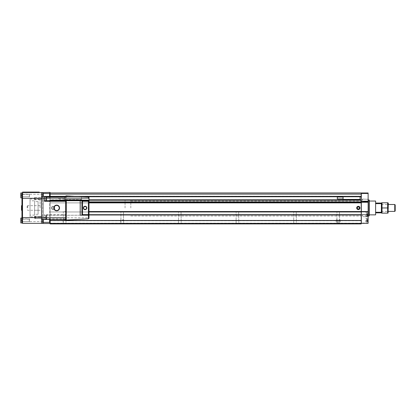 <?xml version="1.0" encoding="UTF-8"?>
<svg xmlns="http://www.w3.org/2000/svg" width="416" height="416" viewBox="0 0 416 416"><rect width="100%" height="100%" fill="white"/><g stroke="black" fill="none" stroke-linecap="round" stroke-linejoin="round"><path stroke-width="0.31" stroke-dasharray="2.08 1.56" d="M294.975 223.912L293.535 223.912L294.975 223.912M294.975 223.74L296.244 223.74L294.975 223.74M338.177 223.912L336.736 223.912L338.177 223.912M338.177 223.74L336.908 223.74L338.177 223.74M122.174 223.912L123.614 223.912L122.174 223.912M122.174 223.74L123.443 223.74L122.174 223.74M237.375 223.912L235.934 223.912L237.375 223.912M237.375 223.74L238.644 223.74L237.375 223.74M179.774 223.912L178.334 223.912L179.774 223.912M179.774 223.74L181.043 223.74L179.774 223.74M64.574 223.912L66.014 223.912L64.574 223.912M64.574 223.74L65.842 223.74L64.574 223.74M52.021 207.958A1.035 1.035 0 0 1 53.056 206.918A1.035 1.035 0 0 1 54.09 207.958A1.035 1.035 0 0 1 53.056 208.993A1.035 1.035 0 0 1 52.021 207.958A1.035 1.035 0 0 1 53.056 206.918A1.035 1.035 0 0 1 54.09 207.958A1.035 1.035 0 0 1 53.056 208.993A1.035 1.035 0 0 1 52.021 207.958A1.035 1.035 0 0 1 53.056 206.918A1.035 1.035 0 0 1 54.09 207.958A1.035 1.035 0 0 1 53.056 208.993A1.035 1.035 0 0 1 52.021 207.958A1.035 1.035 0 0 1 53.056 206.918A1.035 1.035 0 0 1 54.09 207.958A1.035 1.035 0 0 1 53.056 208.993A1.035 1.035 0 0 1 52.021 207.958M51.412 207.958A1.643 1.643 0 0 1 53.056 206.315A1.643 1.643 0 0 1 54.699 207.958A1.643 1.643 0 0 0 53.056 206.315A1.643 1.643 0 0 0 51.412 207.958A1.643 1.643 0 0 1 53.056 206.315A1.643 1.643 0 0 1 54.699 207.958A1.643 1.643 0 0 1 53.056 209.596A1.643 1.643 0 0 1 51.412 207.958A1.643 1.643 0 0 1 53.056 206.315A1.643 1.643 0 0 1 54.699 207.958A1.643 1.643 0 0 1 53.056 209.596A1.643 1.643 0 0 1 51.412 207.958A1.643 1.643 0 0 0 53.056 209.596A1.643 1.643 0 0 0 54.699 207.958A1.643 1.643 0 0 1 53.056 209.596A1.643 1.643 0 0 1 51.412 207.958M357.297 207.958A1.035 1.035 0 0 1 358.337 206.918A1.035 1.035 0 0 1 359.372 207.958A1.035 1.035 0 0 1 358.337 208.993A1.035 1.035 0 0 1 357.297 207.958A1.035 1.035 0 0 1 358.337 206.918A1.035 1.035 0 0 1 359.372 207.958A1.035 1.035 0 0 1 358.337 208.993A1.035 1.035 0 0 1 357.297 207.958A1.035 1.035 0 0 1 358.337 206.918A1.035 1.035 0 0 1 359.372 207.958A1.035 1.035 0 0 1 358.337 208.993A1.035 1.035 0 0 1 357.297 207.958M359.975 207.958A1.643 1.643 0 0 0 358.337 206.315A1.643 1.643 0 0 0 356.694 207.958A1.643 1.643 0 0 1 358.337 206.315A1.643 1.643 0 0 1 359.975 207.958A1.643 1.643 0 0 1 358.337 209.596A1.643 1.643 0 0 1 356.694 207.958A1.643 1.643 0 0 1 358.337 206.315A1.643 1.643 0 0 1 359.975 207.958A1.643 1.643 0 0 1 358.337 209.596A1.643 1.643 0 0 1 356.694 207.958A1.643 1.643 0 0 0 358.337 209.596A1.643 1.643 0 0 0 359.975 207.958M64.574 211.526L65.842 211.526L64.574 211.526M122.174 211.526L123.443 211.526L122.174 211.526M237.375 211.526L238.644 211.526L237.375 211.526M179.774 211.526L181.043 211.526L179.774 211.526M338.177 211.526L336.908 211.526L338.177 211.526M294.975 211.526L296.244 211.526L294.975 211.526M64.574 223.335L66.014 223.335L64.574 223.335M64.574 219.882L66.014 219.882L64.574 219.882M122.174 223.335L123.614 223.335L122.174 223.335M122.174 219.882L123.614 219.882L122.174 219.882M361.218 207.958L361.218 198.931L361.218 207.958M125.055 207.958L125.055 199.893L125.055 207.958M338.754 219.882L340.194 219.882L338.754 219.882L338.754 223.335L340.194 223.335L336.159 223.335L338.754 223.335L338.754 219.882M337.6 219.882L336.159 219.882L337.6 219.882L337.6 223.335L337.6 219.882M361.218 223.194L50.175 223.194L50.175 223.912L361.218 223.912L50.175 223.912L50.175 223.163L50.175 223.912L361.218 223.912L361.218 211.962L50.175 211.962L50.175 214.698L50.175 211.526L50.175 211.962L88.998 211.962M361.218 211.962L361.218 202.888L50.175 202.888L50.175 211.526L50.175 201.89L50.175 202.888L88.998 202.888M361.218 202.888L361.218 199.982L50.175 199.982L50.175 201.89L50.175 199.805L50.175 200.21L50.175 199.805L88.998 199.982M361.218 199.982L50.175 199.982L361.218 199.982L50.175 200.382L50.175 196.352L50.175 200.382L361.218 200.21L361.218 192.951L50.175 192.951L50.175 196.752L50.175 192.951M361.218 196.752L50.175 196.752L361.218 196.752L361.218 196.175L361.218 196.752L82.706 196.752M50.175 196.352L361.218 196.352L50.175 196.352M50.175 223.194L50.175 219.476M361.218 223.335L50.175 223.335L361.218 223.335M361.218 200.382L50.175 200.382L361.218 200.382M88.998 211.526L361.218 211.526M88.998 199.805L361.218 199.805M361.218 196.175L50.175 196.175L361.218 196.175M361.218 214.698L88.998 214.698M361.218 214.984L88.998 214.984M361.218 220.454L50.175 220.454M361.218 220.745L50.175 220.745M50.175 222.934L49.598 223.506L43.264 223.506L42.687 222.934L42.687 192.577L50.175 192.577L50.175 222.934L50.175 196.435M42.687 192.551L22.526 192.551L22.526 192.088L39.234 192.088L39.234 192.551L22.526 192.551L22.526 223.366L42.687 223.366L42.687 192.551L43.264 193.554L43.264 222.357L49.598 222.357L49.936 223.174M50.164 192.566L49.598 193.554L49.598 222.357M49.598 196.435L49.598 219.476M43.264 196.435L43.264 219.476M42.687 192.577L42.687 222.934M42.926 223.174L43.264 222.357M21.954 197.881L22.526 197.881L22.526 192.982L22.526 222.789L22.526 195.572L22.526 198.167L21.954 198.167L21.954 193.123L21.954 193.7L21.954 193.123L22.526 193.123L22.526 193.7L22.526 193.123L21.954 193.123L22.526 193.123M21.492 208.993L21.492 206.918M21.954 210.262L21.492 210.262L21.492 205.655L21.492 210.262L21.492 205.655L21.954 205.655L21.954 210.262L21.954 205.655M20.8 197.876L22.526 197.876L20.8 197.876L20.8 194.132L21.05 196.763L21.05 195.572L21.05 196.763L29.193 196.763L21.05 196.763L21.05 194.381L29.193 194.381L29.442 197.012L29.442 194.132L29.442 197.012L29.442 194.132L29.442 197.012L29.442 194.132L20.8 194.132L20.8 197.012L20.8 192.936L22.526 192.936L22.526 198.167L21.954 198.167L22.526 198.167M29.442 220.34L29.442 218.899L29.442 220.34M29.193 220.34L29.442 218.899L20.8 218.899L20.8 221.78L20.8 218.899L21.05 221.53L21.05 219.149L21.05 220.34L21.05 219.149L29.193 219.149L29.442 221.78L29.193 220.34M20.8 221.78L29.193 221.53L20.8 221.78L20.8 218.036L20.8 222.934L20.8 221.78L22.526 221.78L22.526 218.036L22.526 222.976L22.526 218.031L22.526 221.78M30.014 216.887L30.014 199.03L30.014 216.887L41.538 216.887L41.538 199.03L41.538 216.887M30.014 199.03L41.538 199.03M34.622 200.814L34.622 215.098L34.622 200.814L30.014 200.814L30.014 215.098L30.014 200.814M34.622 215.098L30.014 215.098M38.08 205.655L38.08 210.262L38.08 205.655L34.622 205.655L34.622 210.262L34.622 205.655M38.08 210.262L34.622 210.262M38.08 201.62L38.08 214.292L38.08 201.62L34.622 201.62L34.622 214.292L34.622 201.62M38.08 214.292L34.622 214.292M35.199 216.393L34.622 216.174L34.84 218.26L34.84 216.393L34.84 218.26L34.84 216.393L41.319 216.393L35.199 216.174L35.199 218.478L35.417 216.393L35.417 218.26L41.538 218.478L41.538 216.174L41.538 218.478L41.538 216.174L41.538 218.478L41.538 216.174L41.319 218.26L41.319 216.393L41.319 218.26L34.622 218.478L34.622 216.174L34.622 218.478L34.622 216.174L34.622 218.478L35.199 218.26L35.199 216.393L35.199 218.26M34.84 197.657L34.622 199.742L34.622 197.439L34.622 199.742L34.622 197.439L34.622 199.742L41.538 199.742L41.538 197.439L41.538 199.742L41.538 197.439L41.538 199.742L41.538 197.439L41.319 199.524L34.84 199.524L34.84 197.657L41.319 197.657L34.84 197.657L34.84 199.524L34.84 197.657M35.199 218.478L35.199 216.174M21.954 198.167L21.954 193.7L21.954 198.739L22.526 198.739M22.526 222.789L21.954 222.789L22.526 222.789L21.954 222.789L21.954 198.739M21.954 217.75L22.526 217.75L22.526 220.34L22.526 217.75L21.954 217.75L22.526 217.75M22.526 197.876L22.526 195.572L20.8 195.572L22.526 195.577L21.954 195.572L22.526 195.577L22.526 192.936M22.526 222.976L20.8 222.976L20.8 218.031L22.526 218.036L20.8 218.036M20.8 192.982L22.526 192.982L20.8 192.982M20.8 222.934L22.526 222.934L20.8 222.934M41.538 223.366L41.538 192.551M42.687 219.476L42.687 196.435M88.998 197.631L88.998 215.212L44.418 215.212L44.418 214.64L44.418 217.75L41.538 217.75L41.538 198.167L41.538 217.75M41.538 196.435L41.538 198.167L41.538 196.435L65.671 196.435L65.671 215.212M85.082 209.685A1.726 1.726 0 0 0 86.809 207.958A1.726 1.726 0 0 0 85.082 206.227A1.726 1.726 0 0 0 83.356 207.958A1.726 1.726 0 0 0 85.082 209.685M56.685 210.808A2.85 2.85 0 0 0 59.535 207.958A2.85 2.85 0 0 0 56.685 205.104A2.85 2.85 0 0 0 53.836 207.958A2.85 2.85 0 0 0 56.685 210.808M46.488 200.585L44.418 200.585L44.418 196.576L44.418 198.864L46.488 198.864L46.488 200.606M46.722 215.54L46.722 219.112L46.722 215.54L44.418 215.306L44.418 219.341L44.418 217.048L46.488 217.048L46.488 215.306L46.488 219.341L46.488 217.048M46.722 219.112L44.418 219.341M46.488 215.327L44.418 215.306M41.538 207.958L41.538 199.316L41.538 207.958M40.097 207.958L40.097 199.316L40.097 207.958M27.134 207.958L27.134 206.227L27.134 207.958M42.687 199.883L42.687 197.293L42.687 199.883L41.538 199.883L41.538 197.293L41.538 199.883M42.687 197.293L41.538 197.293M42.687 218.618L42.687 216.029L42.687 218.618L41.538 218.618L41.538 216.029L41.538 218.618M42.687 216.029L41.538 216.029M45.568 199.087L45.568 197.59L45.568 199.586L45.568 199.087L46.722 199.087L46.722 199.586L46.722 198.089L46.722 199.087L45.568 199.087M45.568 199.586L46.722 199.586M46.722 197.59L46.722 198.089L45.568 198.089L46.722 198.089L46.722 197.59L45.568 197.59M45.568 217.823L45.568 216.325L45.568 218.322L45.568 217.823L46.722 217.823L46.722 218.322L46.722 216.824L46.722 217.823L45.568 217.823M45.568 218.322L46.722 218.322M46.722 216.325L46.722 216.824L45.568 216.824L46.722 216.824L46.722 216.325L45.568 216.325M46.722 196.804L46.722 200.377M46.488 196.576L46.488 198.864M80.194 200.699L44.418 200.699L44.418 201.276M44.418 196.435L44.418 198.864M80.194 215.212L44.418 215.327M41.538 219.476L65.385 219.476L65.385 218.899L65.671 219.476A0.577 0.577 0 0 0 66.274 220.022L88.452 218.858A0.577 0.577 0 0 0 88.998 218.286L88.998 217.807L44.418 217.807L44.418 219.476L44.418 217.75M65.385 214.64L65.385 215.212L65.385 214.64L44.418 214.64M44.418 217.048L44.418 217.807M65.385 200.699L65.385 201.276M65.385 196.435L65.385 197.012M65.671 196.466L65.671 197.839M65.671 219.445L65.671 218.072M66.248 195.889L88.452 197.054L88.452 215.212M88.998 215.212L88.998 217.807M367.552 214.521L367.552 215.935L367.552 214.521M365.825 214.521L365.825 216.252L365.825 214.521M368.129 214.521L368.129 216.252L368.129 214.521M367.552 220.168L367.552 221.577L367.552 220.168M365.825 220.168L365.825 221.894L365.825 220.168M368.129 220.168L368.129 221.894L368.129 220.168M366.803 215.145L366.803 213.902L366.803 214.521L366.803 214.11L367.552 214.11L367.552 213.694L367.552 215.353L367.552 214.11L366.803 214.11L366.803 213.803L366.803 214.937L367.552 214.937L367.552 215.353L367.552 214.937L366.803 214.937L366.803 215.353L366.803 213.694L366.803 214.521L366.803 214.11L367.552 214.11L366.803 214.11L366.803 213.803L366.803 214.937L367.552 214.937L366.803 214.937L366.803 215.353L367.552 215.353L366.803 215.145M366.803 220.792L366.803 219.544L366.803 220.168L366.803 219.752L367.552 219.752L367.552 219.336L367.552 221L367.552 219.752L366.803 219.752L366.803 219.45L366.803 220.584L367.552 220.584L367.552 221L367.552 220.584L366.803 220.584L366.803 221L366.803 219.336L366.803 220.168L366.803 219.752L367.552 219.752L366.803 219.752L366.803 219.45L366.803 220.584L367.552 220.584L366.803 220.584L366.803 221L367.552 221L366.803 220.792M368.129 207.958L368.129 199.893L368.129 207.958M368.992 216.018L368.992 199.893M369.278 215.732L369.278 200.179M368.935 207.958L368.935 201.042L368.935 207.958M361.332 207.958L361.332 198.931L361.332 207.958M362.367 200.221L362.367 199.066L362.367 200.221M362.586 200.221L362.586 199.285L362.586 200.221M367.91 200.221L367.91 199.285L367.91 200.221M368.129 200.221L368.129 199.066L368.129 200.221M362.367 215.696L362.367 214.542L362.367 215.696M362.586 215.696L362.586 214.76L362.586 215.696M367.91 215.696L367.91 214.76L367.91 215.696M368.129 215.696L368.129 214.542L368.129 215.696M366.803 219.336L367.552 219.336L366.803 219.336M366.803 213.694L367.552 213.694L366.803 213.694M361.332 193.471L361.332 192.982L368.129 192.982L368.129 193.471L361.332 193.471L361.332 223.335L368.129 223.335L368.129 193.471M368.129 211.526L361.332 211.526M368.129 201.677L361.332 201.677M368.129 202.254L361.332 202.254M368.129 211.817L361.332 211.817M368.129 223.049L361.332 223.049M130.816 207.958L130.816 199.893L130.816 207.958M375.617 214.869L375.617 201.042M395.2 210.969L395.2 204.942M394.758 211.411L394.758 204.5M381.378 207.958L381.378 203.351L381.378 207.958M381.378 212.274L375.617 212.274L375.617 212.852L381.378 212.852L381.378 203.06L375.617 203.06L375.617 203.637L375.617 203.06M381.378 203.637L375.617 203.637L375.617 212.274L375.617 203.637M375.617 212.852L375.617 212.274M388.289 212.566L388.289 203.351M387.972 204.5L387.644 207.958L382.018 207.958L382.018 202.774L387.644 202.774M381.69 211.411L382.018 207.958M382.018 213.143L387.644 213.143L387.644 207.958M58.817 197.99L58.817 198.942L58.817 197.99M64.574 197.99L64.574 198.942L64.574 197.99M64.574 196.175L64.574 199.805L64.574 196.175L81.567 196.175L81.567 199.805L81.567 196.175L64.574 196.175M81.567 196.55L64.574 196.55L81.567 196.55M81.567 199.43L64.574 199.43L81.567 199.43M81.567 199.805L64.574 199.805L81.567 199.805M337.314 197.044L337.314 198.942M343.07 197.99L343.07 198.942L343.07 197.99M343.07 196.752L343.07 199.805L360.064 199.805L343.07 199.805M360.064 196.752L360.064 199.805M360.064 196.55L343.07 196.55L360.064 196.55M360.064 196.175L343.07 196.175L360.064 196.175M360.064 199.43L343.07 199.43M27.087 192.088L35.651 192.296L27.087 192.296M27.284 192.088L28.808 192.088L26.78 192.088L28.059 192.088L26.785 192.088L28.059 192.296L27.232 192.296M22.526 192.551L39.234 192.551M33.592 192.088L32.25 192.088M29.162 192.088L29.739 192.088M27.045 192.088L28.226 192.088M30.508 192.088L27.045 192.296M27.83 192.088L27.284 192.296M28.278 192.296L29.739 192.296M28.579 192.088L33.576 192.088M28.647 192.296L29.162 192.296M28.345 192.088L27.394 192.088L28.345 192.296M29.26 192.088L29.687 192.088M31.361 192.088L31.049 192.296L32.25 192.296M27.378 192.088L28.772 192.088L27.83 192.296M27.888 192.296L27.378 192.296M29.26 192.296L31.049 192.296M29.817 192.296L31.424 192.088M88.998 202.389L361.218 202.389M88.998 201.89L361.218 201.89M361.218 196.581L79.409 196.581M361.218 194.106L50.175 194.106M361.218 200.21L50.175 200.21L361.218 200.21M43.264 193.554L49.598 193.554M21.954 193.7L22.526 193.7M21.954 217.173L22.526 217.173M21.954 220.34L20.8 220.34M21.954 222.212L22.526 222.212M21.954 220.334L20.8 220.334M20.8 194.132L22.526 194.132M22.526 221.634L42.687 221.634M22.526 194.277L42.687 194.277M27.711 207.958L27.711 205.655L27.711 207.958M46.722 197.012L44.418 197.012M46.722 198.11L44.418 198.11M65.385 218.899L44.418 218.899M65.671 198.167L41.538 198.167M66.274 195.894L66.274 215.212M367.38 214.521L367.38 216.107L367.38 214.521M367.38 220.168L367.38 221.754L367.38 220.168M293.706 223.74L293.706 211.526L293.706 223.74M336.908 223.74L336.908 211.526L336.908 223.74M120.91 223.74L120.91 211.526L120.91 223.74M236.111 223.74L236.111 211.526L236.111 223.74M178.511 223.74L178.511 211.526L178.511 223.74M63.31 223.74L63.31 211.526L63.31 223.74M63.138 219.882L63.138 223.335M120.734 219.882L120.734 223.335M130.816 216.018L361.218 216.018M130.816 199.893L361.218 199.893M123.614 219.882L123.614 223.335M66.014 219.882L66.014 223.335M340.194 219.882L340.194 223.335M336.159 219.882L336.159 223.335M339.446 211.526L339.617 223.912L339.446 211.526M296.244 211.526L296.416 223.912L296.244 211.526M65.842 211.526L66.014 223.912L65.842 211.526M123.443 211.526L123.614 223.912L123.443 211.526M181.043 211.526L181.215 223.912L181.043 211.526M238.644 211.526L238.815 223.912L238.644 211.526M361.218 223.163L50.175 223.163M21.954 218.031L22.526 218.031M41.538 199.316L40.097 199.316M40.097 205.655L27.711 205.655L27.134 206.227M40.097 210.262L27.711 210.262L27.134 209.685M41.538 216.596L40.097 216.596M367.38 212.94L365.825 212.94L367.38 212.94M365.825 216.252L368.129 216.252L365.825 216.252M367.38 218.582L365.825 218.582L367.38 218.582M365.825 221.894L368.129 221.894L365.825 221.894M366.387 214.521L366.803 215.244L366.387 214.521L366.803 213.803L366.387 214.521M366.387 220.168L366.803 220.886L366.387 220.168L366.803 219.45L366.387 220.168M361.218 214.869L368.935 214.869L369.278 215.212M362.586 201.152L368.129 201.37L362.586 201.152M362.586 216.627L368.129 216.845L362.586 216.627M367.91 199.285L362.367 199.066L367.91 199.285M367.91 214.76L362.367 214.542L367.91 214.76M361.218 201.042L368.935 201.042L369.278 200.699M365.825 212.794L368.129 212.794L365.825 212.794M365.825 216.107L367.552 215.935L365.825 216.107M365.825 218.442L368.129 218.442L365.825 218.442M365.825 221.754L367.552 221.577L365.825 221.754M130.816 201.042L369.278 201.042M381.378 204.5L388.289 204.5M381.378 211.411L388.289 211.411M130.816 214.869L369.278 214.869M58.817 197.044L64.574 197.044M58.817 198.942L64.574 198.942"/><path stroke-width="0.62" d="M357.297 207.958A1.035 1.035 0 0 1 358.337 206.918A1.035 1.035 0 0 1 359.372 207.958A1.035 1.035 0 0 1 358.337 208.993A1.035 1.035 0 0 1 357.297 207.958M356.694 207.958A1.643 1.643 0 0 1 358.337 206.315A1.643 1.643 0 0 1 359.975 207.958A1.643 1.643 0 0 1 358.337 209.596A1.643 1.643 0 0 1 356.694 207.958M50.175 223.366L50.175 223.912L361.218 223.912L361.218 223.366L50.175 223.366L50.175 219.476M50.175 192.951L361.218 192.951L361.218 223.366M361.218 211.962L88.998 211.962M361.218 211.526L88.998 211.526M361.218 199.805L88.998 199.805M361.218 196.752L82.706 196.752M361.218 220.574L50.175 220.574M361.218 220.454L50.175 220.454M361.218 214.984L88.998 214.984M361.218 214.698L88.998 214.698M42.687 222.934L43.264 223.506L49.598 223.506L50.175 222.934M50.175 196.435L50.003 192.405L42.687 192.577M42.687 196.435L42.687 192.551L43.264 193.554L49.598 193.554L49.598 196.435M49.598 219.476L49.598 222.357L49.936 223.174M43.264 193.554L43.264 196.435M43.264 219.476L43.264 222.357L42.926 223.174M49.598 193.554L50.164 192.566M22.526 192.936L20.8 192.936L20.8 197.881L21.954 197.881M21.492 208.993L21.492 206.918M21.954 210.262L21.492 210.262L21.492 205.655L21.954 205.655M22.526 193.123L21.954 193.123L21.954 222.789L22.526 222.789M21.954 218.031L20.8 218.031L20.8 222.976L22.526 222.976M39.234 192.551L39.234 192.088L22.526 192.088L22.526 198.307L41.538 198.307L41.538 223.366L42.687 223.366L42.687 219.476M41.538 198.307L41.538 192.551L42.687 192.551M22.526 198.307L22.526 223.366L41.538 223.366M22.526 192.551L41.538 192.551M65.671 196.466L66.248 195.889A0.577 0.577 0 0 1 66.274 195.894L88.452 197.054A0.577 0.577 0 0 1 88.998 197.631L88.998 198.11L46.722 198.11M46.722 197.012L65.385 197.012L65.671 196.435A0.577 0.577 0 0 1 66.248 195.889M85.082 209.685A1.726 1.726 0 0 0 86.809 207.958A1.726 1.726 0 0 0 85.082 206.227A1.726 1.726 0 0 0 83.356 207.958A1.726 1.726 0 0 0 85.082 209.685M85.082 209.399A1.44 1.44 0 0 0 86.523 207.958A1.44 1.44 0 0 0 85.082 206.518A1.44 1.44 0 0 0 83.642 207.958A1.44 1.44 0 0 0 85.082 209.399M56.685 210.808A2.85 2.85 0 0 0 59.535 207.958A2.85 2.85 0 0 0 56.685 205.104A2.85 2.85 0 0 0 53.836 207.958A2.85 2.85 0 0 0 56.685 210.808M56.685 210.522A2.564 2.564 0 0 0 59.249 207.958A2.564 2.564 0 0 0 56.685 205.395A2.564 2.564 0 0 0 54.122 207.958A2.564 2.564 0 0 0 56.685 210.522M46.488 196.576L46.488 200.606L46.488 196.576L44.418 196.576M46.488 200.606L44.418 200.606M81.879 200.699L82.488 201.276L88.421 201.276L88.998 200.699L80.194 200.699L88.998 200.699L88.998 198.11M81.947 215.181L88.998 215.212L88.421 214.64L82.488 214.64L81.947 215.181L81.947 200.736M81.879 215.212L80.194 215.212L80.194 200.699L44.418 200.699M65.385 196.435L44.418 196.435L44.418 201.276L65.385 201.276L65.385 200.699M44.418 196.435L41.538 196.435M65.671 200.699L65.671 219.476L41.538 219.476M88.452 197.054L88.998 197.631M65.671 219.445L66.274 220.022L88.452 218.858L88.998 218.286L88.998 200.699M368.992 199.893L368.992 216.018L369.278 215.732L369.278 200.179L368.129 199.893M368.129 211.817L368.129 192.982L361.332 192.982L361.332 223.335L368.129 223.335L368.129 211.817L361.332 211.817M368.129 211.526L361.332 211.526M368.129 202.254L361.332 202.254M368.129 201.677L361.332 201.677M368.129 193.471L361.332 193.471M369.278 201.042L375.617 201.042L375.617 214.869L369.278 214.869M395.2 204.942L395.2 210.969L394.758 211.411L394.758 204.5L395.2 204.942M375.617 203.06L381.378 203.06L381.378 212.852L375.617 212.852M381.378 212.274L375.617 212.274M381.378 203.637L375.617 203.637M388.019 202.774L388.289 203.351L388.019 213.143M387.644 202.774L382.018 202.774L382.018 213.143L387.644 213.143L387.644 202.774L387.972 204.5M382.018 213.143L381.69 211.411M387.644 207.958L382.018 207.958M343.07 198.942L337.314 198.942L337.314 197.044L343.07 197.044M343.07 199.805L343.07 196.752M360.064 199.805L360.064 196.752M360.064 199.43L343.07 199.43M361.218 202.888L88.998 202.888M361.218 202.389L88.998 202.389M361.218 201.89L88.998 201.89M361.218 199.982L88.998 199.982M361.218 196.581L79.409 196.581M361.218 194.106L50.175 194.106M43.264 222.357L49.598 222.357M20.8 195.577L21.954 195.577M21.954 216.018L22.526 216.018M21.954 199.893L22.526 199.893M20.8 220.334L21.954 220.334M22.526 217.604L41.538 217.604M65.671 217.75L41.538 217.75M44.418 198.167L41.538 198.167M66.274 200.699L66.274 220.022M88.452 215.212L88.452 218.858M88.421 201.276L88.421 214.64M82.488 201.276L82.488 214.64M368.129 216.018L368.992 216.018M388.289 204.5L394.758 204.5M388.289 211.411L394.758 211.411M381.378 203.351L381.644 202.774M381.378 212.566L381.644 213.143"/></g></svg>
